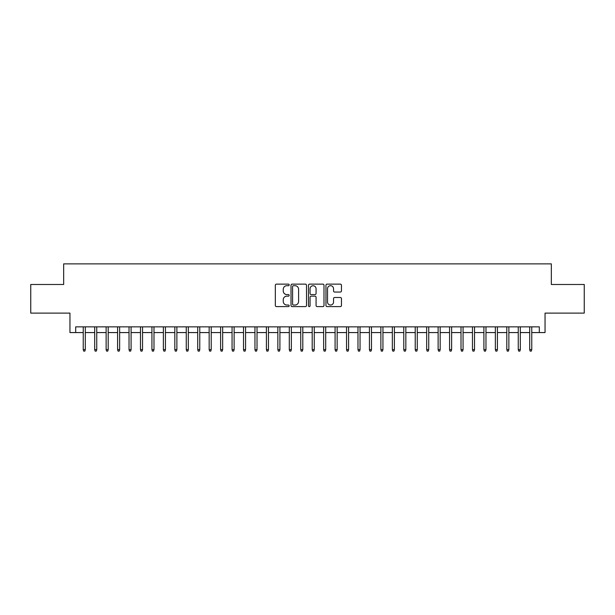 <?xml version="1.0" encoding="UTF-8"?>
<svg xmlns="http://www.w3.org/2000/svg" width="615" height="615" viewBox="0 0 615 615"><rect width="100%" height="100%" fill="white"/><g stroke="black" fill="none" stroke-linecap="round" stroke-linejoin="round"><path stroke-width="0.92" d="M289.181 284.914A0.784 0.784 0 0 0 288.397 284.13L276.458 284.13A1.122 1.122 0 0 0 275.336 285.252L275.336 305.478A1.122 1.122 0 0 0 276.458 306.601L288.397 306.601A0.784 0.784 0 0 0 289.181 305.816A0.784 0.784 0 0 0 288.397 305.032L286.851 305.032A3.598 3.598 0 0 1 283.254 301.435L283.254 299.751A3.598 3.598 0 0 1 286.851 296.153L288.397 296.153A0.784 0.784 0 0 0 289.181 295.369A0.784 0.784 0 0 0 288.397 294.577L286.851 294.577A3.598 3.598 0 0 1 283.254 290.98L283.254 289.296A3.598 3.598 0 0 1 286.851 285.698L288.397 285.698A0.784 0.784 0 0 0 289.181 284.914M340.341 292.048A1.122 1.122 0 0 0 341.463 290.926L341.463 285.252A1.122 1.122 0 0 0 340.341 284.13L327.08 284.13A1.122 1.122 0 0 0 325.958 285.252L325.958 305.478A1.122 1.122 0 0 0 327.08 306.601L340.341 306.601A1.122 1.122 0 0 0 341.463 305.478L341.463 298.621A1.122 1.122 0 0 0 340.341 297.499L334.668 297.499A1.122 1.122 0 0 0 333.538 298.621L333.538 302.026A3.006 3.006 0 0 1 330.532 305.032A3.006 3.006 0 0 1 327.526 302.026L327.526 288.704A3.006 3.006 0 0 1 330.532 285.698A3.006 3.006 0 0 1 333.538 288.704L333.538 290.926A1.122 1.122 0 0 0 334.668 292.048L340.341 292.048M75.683 332.569L75.683 326.849L539.317 326.849L539.317 332.569L545.044 332.569L545.044 313.112L584.25 313.112L584.25 284.491L551.34 284.491L551.34 263.881L63.66 263.881L63.66 284.491L30.75 284.491L30.75 313.112L69.956 313.112L69.956 332.569L83.24 332.569M306.516 285.252A1.122 1.122 0 0 0 305.394 284.13L292.133 284.13A1.122 1.122 0 0 0 291.01 285.252L291.01 305.478A1.122 1.122 0 0 0 292.133 306.601L305.394 306.601A1.122 1.122 0 0 0 306.516 305.478L306.516 285.252M309.606 284.13L322.867 284.13A1.122 1.122 0 0 1 323.99 285.252L323.99 305.478A1.122 1.122 0 0 1 322.867 306.601L317.194 306.601A1.122 1.122 0 0 1 316.072 305.478L316.072 297.276A1.122 1.122 0 0 0 314.942 296.153L311.182 296.153A1.122 1.122 0 0 0 310.06 297.276L310.06 305.816A0.784 0.784 0 0 1 309.268 306.601A0.784 0.784 0 0 1 308.484 305.816L308.484 285.252A1.122 1.122 0 0 1 309.606 284.13M85.3 332.569L94.687 332.569M96.747 332.569L106.134 332.569M108.194 332.569L117.58 332.569M119.641 332.569L129.027 332.569M131.087 332.569L140.474 332.569M142.534 332.569L151.928 332.569M153.988 332.569L163.375 332.569M165.435 332.569L174.821 332.569M176.882 332.569L186.268 332.569M188.328 332.569L197.715 332.569M199.775 332.569L209.161 332.569M211.222 332.569L220.608 332.569M222.668 332.569L232.063 332.569M234.123 332.569L243.509 332.569M245.57 332.569L254.956 332.569M257.016 332.569L266.403 332.569M268.463 332.569L277.849 332.569M279.91 332.569L289.296 332.569M291.356 332.569L300.743 332.569M302.803 332.569L312.197 332.569M314.257 332.569L323.644 332.569M325.704 332.569L335.09 332.569M337.151 332.569L346.537 332.569M348.597 332.569L357.984 332.569M360.044 332.569L369.43 332.569M371.491 332.569L380.877 332.569M382.937 332.569L392.332 332.569M394.392 332.569L403.778 332.569M405.839 332.569L415.225 332.569M417.285 332.569L426.672 332.569M428.732 332.569L438.118 332.569M440.179 332.569L449.565 332.569M451.625 332.569L461.012 332.569M463.072 332.569L472.466 332.569M474.526 332.569L483.913 332.569M485.973 332.569L495.359 332.569M497.42 332.569L506.806 332.569M508.866 332.569L518.253 332.569M520.313 332.569L529.7 332.569M531.76 332.569L539.317 332.569M293.37 285.698A0.784 0.784 0 0 0 292.586 286.49L292.586 304.24A0.784 0.784 0 0 0 293.37 305.032L295 305.032A3.598 3.598 0 0 0 298.598 301.435L298.598 289.296A3.598 3.598 0 0 0 295 285.698L293.37 285.698M316.072 288.766A3.006 3.006 0 0 0 313.066 285.76A3.006 3.006 0 0 0 310.06 288.766L310.06 293.455A1.122 1.122 0 0 0 311.182 294.577L314.942 294.577A1.122 1.122 0 0 0 316.072 293.455L316.072 288.766M83.24 349.628L83.694 351.119L84.839 351.119L85.3 349.628L83.24 349.628L83.24 326.849M85.3 349.628L85.3 326.849M94.687 349.628L95.141 351.119L96.286 351.119L96.747 349.628L94.687 349.628L94.687 326.849M96.747 349.628L96.747 326.849M106.134 349.628L106.595 351.119L107.733 351.119L108.194 349.628L106.134 349.628L106.134 326.849M108.194 349.628L108.194 326.849M117.58 349.628L118.042 351.119L119.187 351.119L119.641 349.628L117.58 349.628L117.58 326.849M119.641 349.628L119.641 326.849M129.027 349.628L129.488 351.119L130.634 351.119L131.087 349.628L129.027 349.628L129.027 326.849M131.087 349.628L131.087 326.849M140.474 349.628L140.935 351.119L142.08 351.119L142.534 349.628L140.474 349.628L140.474 326.849M142.534 349.628L142.534 326.849M151.928 349.628L152.382 351.119L153.527 351.119L153.988 349.628L151.928 349.628L151.928 326.849M153.988 349.628L153.988 326.849M163.375 349.628L163.828 351.119L164.974 351.119L165.435 349.628L163.375 349.628L163.375 326.849M165.435 349.628L165.435 326.849M174.821 349.628L175.275 351.119L176.42 351.119L176.882 349.628L174.821 349.628L174.821 326.849M176.882 349.628L176.882 326.849M186.268 349.628L186.729 351.119L187.867 351.119L188.328 349.628L186.268 349.628L186.268 326.849M188.328 349.628L188.328 326.849M197.715 349.628L198.176 351.119L199.321 351.119L199.775 349.628L197.715 349.628L197.715 326.849M199.775 349.628L199.775 326.849M209.161 349.628L209.623 351.119L210.768 351.119L211.222 349.628L209.161 349.628L209.161 326.849M211.222 349.628L211.222 326.849M220.608 349.628L221.069 351.119L222.215 351.119L222.668 349.628L220.608 349.628L220.608 326.849M222.668 349.628L222.668 326.849M232.063 349.628L232.516 351.119L233.662 351.119L234.123 349.628L232.063 349.628L232.063 326.849M234.123 349.628L234.123 326.849M243.509 349.628L243.963 351.119L245.108 351.119L245.57 349.628L243.509 349.628L243.509 326.849M245.57 349.628L245.57 326.849M254.956 349.628L255.41 351.119L256.555 351.119L257.016 349.628L254.956 349.628L254.956 326.849M257.016 349.628L257.016 326.849M266.403 349.628L266.864 351.119L268.002 351.119L268.463 349.628L266.403 349.628L266.403 326.849M268.463 349.628L268.463 326.849M277.849 349.628L278.311 351.119L279.456 351.119L279.91 349.628L277.849 349.628L277.849 326.849M279.91 349.628L279.91 326.849M289.296 349.628L289.757 351.119L290.903 351.119L291.356 349.628L289.296 349.628L289.296 326.849M291.356 349.628L291.356 326.849M300.743 349.628L301.204 351.119L302.349 351.119L302.803 349.628L300.743 349.628L300.743 326.849M302.803 349.628L302.803 326.849M312.197 349.628L312.651 351.119L313.796 351.119L314.257 349.628L312.197 349.628L312.197 326.849M314.257 349.628L314.257 326.849M323.644 349.628L324.097 351.119L325.243 351.119L325.704 349.628L323.644 349.628L323.644 326.849M325.704 349.628L325.704 326.849M335.09 349.628L335.544 351.119L336.689 351.119L337.151 349.628L335.09 349.628L335.09 326.849M337.151 349.628L337.151 326.849M346.537 349.628L346.998 351.119L348.136 351.119L348.597 349.628L346.537 349.628L346.537 326.849M348.597 349.628L348.597 326.849M357.984 349.628L358.445 351.119L359.591 351.119L360.044 349.628L357.984 349.628L357.984 326.849M360.044 349.628L360.044 326.849M369.43 349.628L369.892 351.119L371.037 351.119L371.491 349.628L369.43 349.628L369.43 326.849M371.491 349.628L371.491 326.849M380.877 349.628L381.338 351.119L382.484 351.119L382.937 349.628L380.877 349.628L380.877 326.849M382.937 349.628L382.937 326.849M392.332 349.628L392.785 351.119L393.931 351.119L394.392 349.628L392.332 349.628L392.332 326.849M394.392 349.628L394.392 326.849M403.778 349.628L404.232 351.119L405.377 351.119L405.839 349.628L403.778 349.628L403.778 326.849M405.839 349.628L405.839 326.849M415.225 349.628L415.679 351.119L416.824 351.119L417.285 349.628L415.225 349.628L415.225 326.849M417.285 349.628L417.285 326.849M426.672 349.628L427.133 351.119L428.271 351.119L428.732 349.628L426.672 349.628L426.672 326.849M428.732 349.628L428.732 326.849M438.118 349.628L438.58 351.119L439.725 351.119L440.179 349.628L438.118 349.628L438.118 326.849M440.179 349.628L440.179 326.849M449.565 349.628L450.026 351.119L451.172 351.119L451.625 349.628L449.565 349.628L449.565 326.849M451.625 349.628L451.625 326.849M461.012 349.628L461.473 351.119L462.618 351.119L463.072 349.628L461.012 349.628L461.012 326.849M463.072 349.628L463.072 326.849M472.466 349.628L472.92 351.119L474.065 351.119L474.526 349.628L472.466 349.628L472.466 326.849M474.526 349.628L474.526 326.849M483.913 349.628L484.366 351.119L485.512 351.119L485.973 349.628L483.913 349.628L483.913 326.849M485.973 349.628L485.973 326.849M495.359 349.628L495.813 351.119L496.958 351.119L497.42 349.628L495.359 349.628L495.359 326.849M497.42 349.628L497.42 326.849M506.806 349.628L507.267 351.119L508.405 351.119L508.866 349.628L506.806 349.628L506.806 326.849M508.866 349.628L508.866 326.849M518.253 349.628L518.714 351.119L519.86 351.119L520.313 349.628L518.253 349.628L518.253 326.849M520.313 349.628L520.313 326.849M529.7 349.628L530.161 351.119L531.306 351.119L531.76 349.628L529.7 349.628L529.7 326.849M531.76 349.628L531.76 326.849"/></g></svg>
